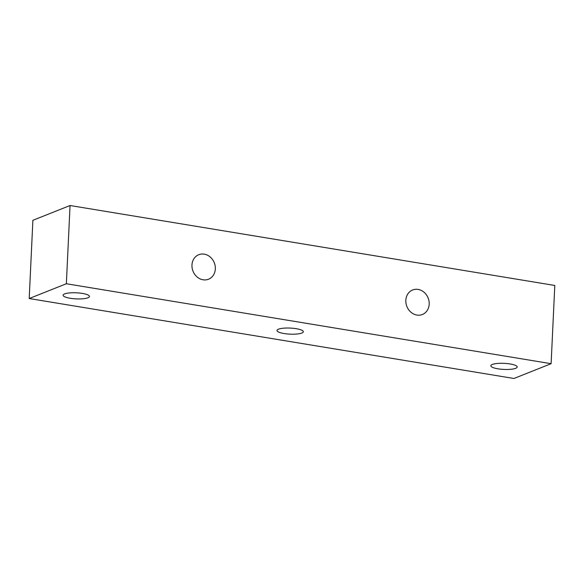 <?xml version="1.0" encoding="UTF-8"?>
<svg xmlns="http://www.w3.org/2000/svg" width="584" height="584" viewBox="0 0 584 584"><rect width="100%" height="100%" fill="white"/><g stroke="black" fill="none" stroke-linecap="round" stroke-linejoin="round"><path stroke-width="0.88" d="M203.042 279.794A13.191 11.446 -111.7 0 1 192.158 268.158A13.191 11.446 -111.7 0 1 198.772 254.712A13.191 11.446 -111.7 0 1 204.254 254.149A13.191 11.446 -111.7 0 1 215.138 265.786A13.191 11.446 -111.7 0 1 208.524 279.225A13.191 11.446 -111.7 0 1 203.042 279.794M416.903 315.061A13.191 11.446 -111.7 0 1 406.019 303.424A13.191 11.446 -111.7 0 1 412.632 289.985A13.191 11.446 -111.7 0 1 418.115 289.423A13.191 11.446 -111.7 0 1 428.999 301.052A13.191 11.446 -111.7 0 1 422.385 314.499A13.191 11.446 -111.7 0 1 416.903 315.061M278.473 329.186A13.191 3.037 2.7 0 1 293.358 328.31A13.191 3.037 2.7 0 1 303.33 331.734A13.191 3.037 2.7 0 1 301.84 333.041A13.191 3.037 2.7 0 1 286.948 333.917A13.191 3.037 2.7 0 1 276.977 330.493A13.191 3.037 2.7 0 1 278.473 329.186M64.612 293.913A13.191 3.037 2.7 0 1 79.497 293.037A13.191 3.037 2.7 0 1 89.469 296.46A13.191 3.037 2.7 0 1 87.98 297.767A13.191 3.037 2.7 0 1 73.088 298.65A13.191 3.037 2.7 0 1 63.116 295.219A13.191 3.037 2.7 0 1 64.612 293.913M492.334 364.46A13.191 3.037 2.7 0 1 507.219 363.577A13.191 3.037 2.7 0 1 517.19 367.007A13.191 3.037 2.7 0 1 515.701 368.314A13.191 3.037 2.7 0 1 500.809 369.19A13.191 3.037 2.7 0 1 490.845 365.759A13.191 3.037 2.7 0 1 492.334 364.46M551.114 363.693L554.8 285.466L70.051 205.517L66.357 283.744L29.2 298.534L513.949 378.483L551.114 363.693L66.357 283.744M29.2 298.534L32.886 220.307L70.051 205.517"/></g></svg>
